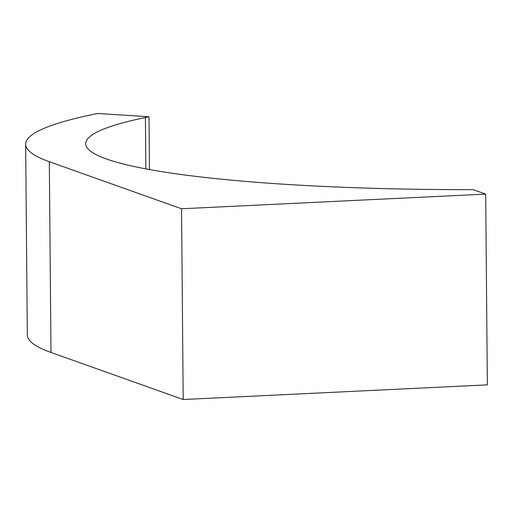 <?xml version="1.0" encoding="UTF-8"?>
<svg xmlns="http://www.w3.org/2000/svg" width="513" height="513" viewBox="0 0 513 513"><rect width="100%" height="100%" fill="white"/><g stroke="black" fill="none" stroke-linecap="round" stroke-linejoin="round"><path stroke-width="0.77" d="M145.41 117.522A411.227 49.395 -0.5 0 0 85.697 143.723A411.227 49.395 -0.5 0 0 473.159 189.656L485.683 194.113L181.538 208.772L49.319 161.704A471.274 56.61 179.5 0 1 25.65 144.249A471.274 56.61 179.5 0 1 97.72 113.482L149.001 116.778L145.41 117.522L145.852 168.88M181.538 208.772L183.199 399.518L487.35 384.865L485.683 194.113M183.199 399.518L50.986 352.45A471.274 56.61 179.5 0 1 27.317 334.995L25.65 144.249M149.463 169.546L149.001 116.778M50.986 352.45L49.319 161.704"/></g></svg>
